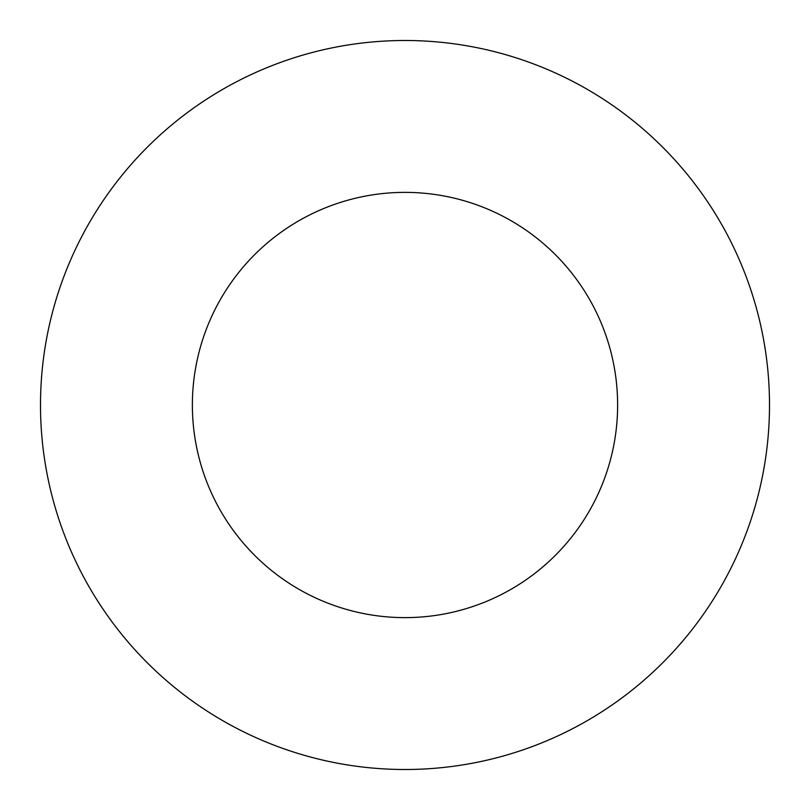 <?xml version="1.0" encoding="UTF-8"?>
<svg xmlns="http://www.w3.org/2000/svg" width="810" height="810" viewBox="0 0 810 810"><rect width="100%" height="100%" fill="white"/><g stroke="black" fill="none" stroke-linecap="round" stroke-linejoin="round"><path stroke-width="1.21" d="M617.625 405A212.625 212.625 0 0 0 405 192.375A212.625 212.625 0 0 0 192.375 405A212.625 212.625 0 0 0 405 617.625A212.625 212.625 0 0 0 617.625 405M769.5 405A364.5 364.5 0 0 0 405 40.5A364.5 364.5 0 0 0 40.5 405A364.5 364.5 0 0 0 405 769.5A364.5 364.5 0 0 0 769.5 405"/></g></svg>
